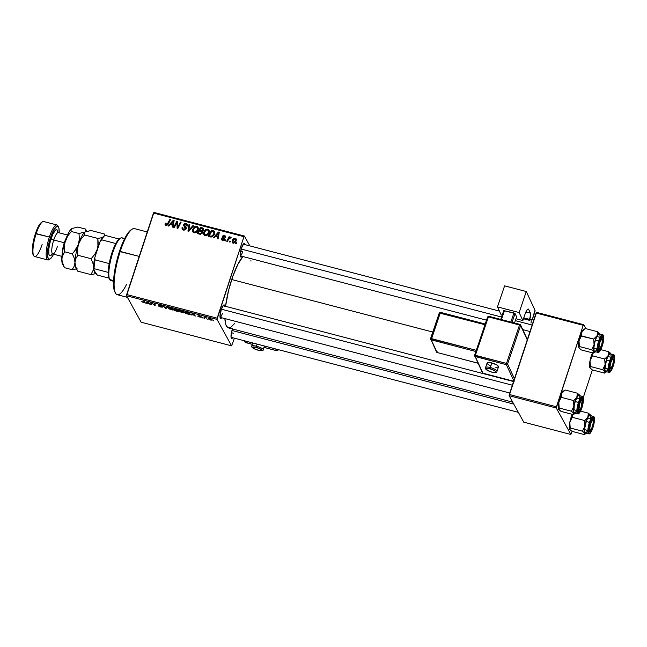 <?xml version="1.0" encoding="UTF-8"?>
<svg xmlns="http://www.w3.org/2000/svg" width="647" height="647" viewBox="0 0 647 647"><rect width="100%" height="100%" fill="white"/><g stroke="black" fill="none" stroke-linecap="round" stroke-linejoin="round"><path stroke-width="0.97" d="M220.02 317.313A6.025 1.464 104.6 0 0 222.455 313.269A6.025 1.464 -75.4 0 1 220.02 317.313L509.787 393.004M224.776 306.104A7.028 1.706 -75.4 0 0 223.7 305.02L223.7 305.02A7.028 1.706 -75.4 0 0 221.242 309.606L219.988 316.901L220.538 318.486L221.727 317.766A7.028 1.706 -75.4 0 1 220.263 318.187A7.028 1.706 -75.4 0 1 221.242 309.606L223.522 305.158L224.533 305.23L224.808 306.532M486.512 320.168L240.239 255.84A6.025 1.464 104.6 0 0 242.665 251.788L240.619 251.254L242.665 251.788M244.987 244.631A7.028 1.706 -75.4 0 0 243.919 243.539L243.919 243.539A7.028 1.706 -75.4 0 0 241.452 248.133L240.199 255.419L240.749 257.005L241.929 256.309A7.028 1.706 -75.4 0 1 240.482 256.713A7.028 1.706 -75.4 0 1 241.452 248.133L243.741 243.676L244.744 243.749L245.027 245.051M232.249 329.574L231.003 336.869L231.553 338.454L232.742 337.734A7.028 1.706 -75.4 0 1 231.278 338.155A7.028 1.706 -75.4 0 1 232.249 329.574L232.694 328.352M231.424 332.704L233.462 333.237L231.424 332.704M242.924 256.544A38.157 9.276 104.6 0 0 231.707 279.528L432.794 332.057L231.707 279.528A38.157 9.276 104.6 0 0 225.552 306.314L228.626 290.236L232.871 276.14L237.91 264.291L242.957 256.511M231.61 345.854L141.143 322.222L126.545 295.76L217.012 319.392L231.61 345.854L234.408 338.171L231.61 345.854L217.012 319.392L243.943 236.689L153.468 213.057L126.683 294.531L217.157 318.162L217.012 319.392L126.545 295.76L141.143 322.222L231.61 345.854M202.746 317.984L202.034 317.54L202.746 317.984M207.372 319.189L206.66 318.745L207.372 319.189M182.317 312.671L184.476 312.711L183.983 311.644L181.176 310.536L179.478 310.73L180.351 311.878L182.317 312.671C184.169 313.027 184.905 312.873 184.524 312.202L181.726 310.665L179.939 310.471L179.551 311.167L182.317 312.671M191.318 315L191.811 314.636L194.157 315.243L195.378 316.06L193.316 313.714L192.474 313.496L190.574 314.806L191.318 315L191.617 314.086L191.318 315L191.811 314.636L194.157 315.243L195.378 316.06L193.316 313.714L192.474 313.496L190.574 314.806L191.318 315M177.197 311.312L178.734 311.353L177.682 310.511L178.176 310.075L174.512 308.805L174.561 310.617L177.197 311.312L178.734 311.15L177.682 310.511L178.305 310.236L174.512 308.805L174.561 310.617L177.197 311.312M166.101 308.409L167.824 307.058L167.088 306.864L165.608 308.021L163.06 305.813L165.228 308.182L166.101 308.409L166.457 307.349L166.101 308.409L167.824 307.058L167.088 306.864L165.608 308.021L163.06 305.813L166.101 308.409M141.758 301.68L144.645 302.416L144.621 301.001L143.925 300.815L143.844 302.319L141.733 301.631L143.367 302.497L144.653 302.327L144.621 301.001L143.925 300.815L143.957 302.1L141.758 301.68M151.6 304.624L151.535 303.079L155.143 305.546L155.102 303.734L154.407 303.556L154.471 305.101L151.6 302.82L150.88 302.634L150.913 304.446L151.6 304.624L151.535 303.079L155.143 305.546L155.102 303.734L154.407 303.556L154.471 305.101L151.6 302.82L150.88 302.634L150.913 304.446L151.6 304.624M146.165 303.2L149.004 303.451L150.233 304.268L148.163 301.923L147.33 301.704L145.421 303.006L146.165 303.2L146.465 302.295L146.165 303.2L149.004 303.451L150.233 304.268L148.163 301.923L147.33 301.704L145.421 303.006L146.165 303.2M159.202 305.247L161.782 305.667L158.523 305.085L161.823 306.799L158.329 305.796L160.763 307.042L162.518 307.131L159.316 305.368L162.348 306.168L160.06 305.004L158.572 305.158L161.79 306.921L158.572 306.096L160.763 307.042L162.494 306.961L159.566 305.505L159.299 304.842M171.35 309.808L173.509 309.848L173.016 308.773L170.21 307.673L168.519 307.867L169.15 308.854L171.35 309.808C173.202 310.164 173.938 310.01 173.558 309.331L170.759 307.802L168.98 307.608L168.584 308.304L171.35 309.808M197.845 316.278L201.168 317.297L198.855 316.06L201.112 316.618L199.446 315.785L198.095 315.809L200.449 317.127L197.845 316.278L201.144 317.208L197.845 316.278M187.476 313.997L189.603 314.216L189.684 313.285L185.479 311.668L185.527 313.48L188.512 314.216L189.894 313.56L185.479 311.668L185.527 313.48L187.476 313.997M210.477 320.022L211.933 320.128L211.48 319.1L209.199 318.413L208.439 318.825L210.477 320.022L212.087 319.634L210.138 318.575C208.69 318.3 208.148 318.437 208.504 318.987L210.477 320.022M204.735 317.976L206.11 317.572L203.999 316.998L204.031 318.316L204.428 317.111L204.031 318.316L204.727 318.502L204.848 317.653L206.11 317.572L203.999 316.998L204.031 318.316L204.727 318.502L204.905 317.37M213.712 320.847L213 320.402L213.712 320.847M209.086 232.637L206.991 235.33L204.266 235.322L203.498 232.758L205.309 229.742L208.01 229.232L208.997 230.073L209.313 231.586L209.086 232.637L209.03 230.13L207.76 229.151L205.479 229.62L203.627 232.249L203.74 234.732L204.97 235.645C207.048 235.702 208.423 234.699 209.086 232.637M215.402 236.357L214.011 237.918L213.267 237.724L218.468 232.038L219.301 232.257L218.071 238.978L217.384 238.8L217.748 236.972L215.402 236.357L217.748 236.972L217.384 238.8L218.071 238.978L219.301 232.257L218.468 232.038L213.267 237.724L214.011 237.918L215.402 236.357M165.697 225.358L165.139 223.692L165.155 224.865L166.02 225.471L165.042 224.541L165.389 223.118L166.109 223.207L166.036 224.598L166.958 224.63L169.91 219.357L170.606 219.543L167.63 224.962L166.02 225.471L168.228 224.08L170.606 219.543L169.91 219.357L167.613 223.741L166.311 224.727L166.109 223.207L165.389 223.118L165.139 223.692L165.802 224.889L166.053 224.315M186.11 228.65L184.241 230.106L182.042 229.022L182.098 227.291L182.81 227.388L182.689 228.48L183.368 229.151L184.468 229.321L185.365 228.65L183.586 225.374L184.031 224.072L184.977 223.466L186.465 223.619L187.444 224.727L187.355 226.013L186.643 225.908L186.061 224.323L184.379 224.873L186.101 227.299L186.11 228.65L186.069 227.251L184.379 224.873L185.818 224.242L186.635 224.824L186.643 225.908L187.355 226.013L187.29 224.339L186.093 223.498L183.683 224.735L185.406 228.537L183.716 229.273L182.672 228.391L182.81 227.388L182.098 227.291L182.09 229.127L183.416 230.017L186.11 228.65M193.809 225.601L188.795 231.327L187.921 231.1L189.045 224.355L189.733 224.541L188.778 230.316L193.073 225.407L193.809 225.601L193.073 225.407L188.778 230.316L189.733 224.541L189.045 224.355L187.921 231.1L188.795 231.327L193.809 225.601M198.119 229.766L196.025 232.467L193.299 232.459L192.531 229.895L194.343 226.879L197.044 226.369L198.031 227.21L198.346 228.723L198.119 229.766L198.063 227.267L196.793 226.288L194.512 226.757L192.66 229.386L192.774 231.869L194.003 232.783C196.081 232.839 197.456 231.828 198.119 229.766M236.867 242.884L236.406 243.765L235.718 243.587L236.171 242.698L236.867 242.884L236.171 242.698L235.718 243.587L236.406 243.765L236.867 242.884M202.454 232.71L200.699 234.271L197.254 233.535L200.497 227.348L202.859 228.019L203.579 228.901L203.287 230.308L202.066 231.181L202.454 232.71L202.066 231.181L203.49 229.839L203.069 228.132L200.497 227.348L197.254 233.535L199.891 234.23L202.454 232.71M170.25 224.566L168.859 226.127L168.115 225.932L173.315 220.247L174.148 220.465L172.927 227.186L172.231 227.008L172.595 225.18L170.25 224.566L172.595 225.18L172.231 227.008L172.927 227.186L174.148 220.465L173.315 220.247L168.115 225.932L168.859 226.127L170.25 224.566M176.308 223.773L174.302 227.542L173.606 227.364L176.866 221.177L177.585 221.363L177.666 227.356L180.392 222.099L181.087 222.277L177.844 228.472L177.116 228.278L177.019 222.293L176.308 223.773L177.019 222.293L177.116 228.278L177.844 228.472L181.087 222.277L180.392 222.099L177.666 227.356L177.585 221.363L176.866 221.177L173.606 227.364L174.302 227.542L176.308 223.773M221.856 239.98L221.339 238.096L221.355 239.471L222.099 240.102L221.258 239.228L221.339 238.096L222.05 238.185L222.519 239.584L223.789 239.139L222.536 237.174L222.738 236.001L223.563 235.411L224.865 235.589L225.52 237.263L224.808 237.174L224.291 236.034L223.239 236.567L224.558 238.775L223.652 240.158L222.422 240.207L224.493 239.261L223.272 236.47L224.202 236.009L224.808 237.174L225.52 237.263L225.455 236.139L224.428 235.427L222.552 236.39L223.781 238.686L222.649 239.625L222.042 239.188L222.705 240.393M211.278 237.037L208.221 236.406L211.464 230.211L214.092 231.06L214.764 232.685L213.728 235.459L211.278 237.037L214.529 233.899L214.529 231.577L211.464 230.211L208.221 236.406L211.278 237.037M236.22 240.644L234.392 242.884L232.952 242.948L232.087 242.107L232.556 239.705L234.19 238.274L235.912 238.597L236.22 240.644L236.187 238.953L235.265 238.258C233.64 238.225 232.588 239.034 232.111 240.692L232.168 242.285L233.122 242.997C234.715 243.021 235.743 242.237 236.22 240.644M230.526 241.226L230.065 242.107L229.378 241.929L229.831 241.04L230.526 241.226L229.831 241.04L229.378 241.929L230.065 242.107L230.526 241.226M228.391 239.625L227.42 241.42L226.725 241.234L229.087 236.737L229.782 236.915L229.289 237.845L230.332 237.101L231.157 237.368L230.639 238.039L229.531 238.072L228.391 239.625L231.157 237.368L229.289 237.845L229.782 236.915L229.087 236.737L226.725 241.234L227.42 241.42L228.391 239.625M225.9 240.013L225.439 240.902L224.752 240.724L225.205 239.835L225.9 240.013L225.205 239.835L224.752 240.724L225.439 240.902L225.9 240.013M244.412 236.058L249.839 245.892L244.412 236.058L243.943 236.689L217.157 318.162L126.683 294.531L126.545 295.76L153.937 212.426L244.412 236.058L243.943 236.689L153.468 213.057L153.937 212.426L244.412 236.058M570.88 434.477L523.763 422.167L509.165 395.705L556.283 408.006L570.88 434.477L572.158 431.395L570.88 434.477L556.283 408.006L583.214 325.304L536.096 312.994L509.302 394.476L556.428 406.785L556.283 408.006L509.165 395.705L523.763 422.167L570.88 434.477M536.565 312.372L583.683 324.681L585.883 328.66L583.683 324.681L583.214 325.304L556.428 406.785L509.302 394.476L509.165 395.705L536.565 312.372L536.096 312.994L583.214 325.304L583.683 324.681L536.565 312.372M583.262 397.614L592.377 369.914L583.262 397.614M571.964 416.967L572.425 415.875L571.964 416.967M560.949 396.999L561.41 395.907L560.949 396.999M581.16 335.526L581.629 334.426L581.16 335.526M592.175 355.494L592.644 354.394L592.175 355.494M234.732 323.314L230.785 327.374L227.898 327.697L225.884 324.851L224.889 318.591A38.157 9.276 104.6 0 0 228.367 327.875L512.723 402.151M250.915 260.604L250.971 261.129M236.576 243.442L236.171 242.698L236.576 243.442M201.031 228.31L200.497 227.348L201.031 228.31M203.627 229.281L202.188 227.793L203.732 229.337M203.603 229.111L203.069 228.132L203.603 229.111M203.449 228.561L203.069 228.132M202.551 232.063L202.066 231.181L202.551 232.063M200.942 230.478L201.5 231.529L200.918 230.478L199.802 230.186L200.813 228.254L201.985 228.561L203.207 230.429L202.794 229.693L202.123 230.494L202.438 231.076L202.123 230.494L200.918 230.478L202.236 230.429L202.859 229.281L200.813 228.254L199.802 230.186L200.335 231.141L199.802 230.186L200.918 230.478M203.433 230.178L202.77 228.981L202.794 229.693M198.33 232.993L199.422 230.906L200.877 231.286L202.188 233.26L201.775 232.508L200.295 233.478L200.732 234.263L199.608 233.332L200.133 234.279L199.608 233.332L198.33 232.993L198.855 233.955L198.33 232.993L200.837 233.43L201.832 232.289L201.5 231.529L199.422 230.906L198.33 232.993M202.43 232.985L201.759 231.788L201.775 232.508M193.186 232.362L193.243 230.89L194.755 232.855L193.413 231.335L193.34 229.596L194.884 227.396L196.518 227.04L197.408 227.736L197.901 230.324L197.456 229.515C196.963 231.149 195.92 231.982 194.302 232.038L195.879 231.707L197.003 230.502L197.61 228.779L197.165 227.404L196.098 226.984L194.601 227.598L193.582 228.965L193.235 230.882M193.186 230.34L192.66 229.386L193.186 230.34M194.868 227.404L194.512 226.757L194.868 227.404M197.198 227.437L196.793 226.288L198.305 227.938M193.251 230.842L193.194 232.378M197.95 227.687L197.165 227.437M193.413 231.335L194.294 232.839M188.754 231.319L188.884 230.518L188.754 231.319M189.603 225.374L189.045 224.355L189.603 225.374M189.126 230.955L188.778 230.316L189.126 230.955M190.129 229.806L189.765 229.151L190.129 229.806M193.421 226.046L193.073 225.407L193.421 226.046M182.575 229.645L182.729 228.585M182.656 228.302L182.098 227.291L182.656 228.302M183.594 230.057L182.672 228.391M184.177 230.106L183.716 229.273L184.177 230.106M185.81 229.256L185.406 228.537L185.81 229.256M186.037 229.038L185.414 227.922M186.506 224.646L186.093 223.498L187.501 225.035M185.042 226.07L184.379 224.873M184.444 225.52L186.231 227.857M182.761 228.488L182.575 229.362M186.498 228.132L184.403 225.447M187.808 225.318L186.393 224.63M183.724 230.17L183.352 229.677M165.826 223.894L165.389 223.118L165.826 223.894M166.311 224.727L165.858 223.757M168.01 224.46L167.613 223.741L168.01 224.46M170.315 220.093L169.91 219.357L170.315 220.093M165.98 224.46L165.689 225.463M173.97 221.444L173.315 220.247L173.97 221.444M173.121 226.127L172.595 225.18L173.121 226.127M172.733 225.423L173.226 225.552L172.733 225.423M170.881 223.911L173.404 221.039L173.889 221.913L173.404 221.039L173.048 222.705L173.574 223.652L173.048 222.705L172.749 224.396L173.267 225.334L172.749 224.396L170.881 223.911L171.406 224.865L170.881 223.911L172.749 224.396L173.404 221.039L170.881 223.911M177.302 222.803L176.866 221.177L177.626 222.406L177.302 222.803M178.054 228.059L177.666 227.356L178.054 228.059M178.887 226.474L178.475 225.722L178.887 226.474M180.796 222.835L180.392 222.099L180.796 222.835M177.747 228.44L177.707 227.437L177.747 228.44M177.69 226.984L176.971 224.194L177.634 225.399L177.69 223.498L177.69 226.984M177.658 223.45L177.019 222.293L177.658 223.45M222.649 239.625L222.05 238.185L221.339 238.096L222.115 239.309L221.856 240.045M224.161 239.811L223.789 239.139L224.161 239.811M224.299 239.641L223.781 238.686L224.299 239.641M223.272 238.072L223.781 238.686M223.142 237.95L222.552 236.39L223.385 237.231M224.865 236.584L224.428 235.427L225.601 236.826M224.202 236.009L224.808 237.174M223.902 237.772L223.215 236.867M223.878 238.072L224.558 238.889M223.636 237.433L224.719 239.058M223.142 238.088L223.401 237.206M224.808 236.576L225.657 236.867M218.912 233.478L218.468 232.038L218.912 233.478M218.265 237.918L217.748 236.972L218.265 237.918M217.877 237.214L218.371 237.344L217.877 237.214M216.025 235.702L218.557 232.831L219.034 233.713L218.557 232.831L218.201 234.497L218.718 235.443L218.201 234.497L217.902 236.187L218.411 237.125L217.902 236.187L216.025 235.702L216.559 236.665L216.025 235.702L217.902 236.187L218.557 232.831L216.025 235.702M211.998 231.173L211.464 230.211L211.998 231.173M214.755 232.265L213.769 231.844L213.106 230.639L213.769 231.844L214.586 232.152L213.922 230.947L214.739 232.257M213.607 231.715L211.779 231.116L209.288 235.864L210.679 237.012L210.17 236.09L212.232 235.937L213.858 233.672L214.303 234.481L213.607 231.715L213.858 233.672C213.275 235.597 212.046 236.398 210.17 236.09L209.288 235.864L209.822 236.818L209.288 235.864L211.779 231.116L213.607 231.715L214.65 233.494M214.27 232.92L213.437 232.58M204.217 233.704L204.161 235.241L204.201 233.753M204.153 233.211L205.722 235.718L204.379 234.198L204.306 232.459L205.851 230.259L207.485 229.903L208.374 230.599L208.868 233.195L208.423 232.386C207.93 234.012 206.886 234.853 205.269 234.901L206.846 234.57L207.816 233.599L208.528 232.014L208.35 230.567L207.275 229.863L205.851 230.259L204.161 233.195M205.835 230.267L205.479 229.62L205.835 230.267M208.164 230.3L207.76 229.151L209.272 230.801M208.916 230.55L208.132 230.3M205.293 235.743L204.913 235.128M204.379 234.198L205.253 235.702M232.637 242.787L232.766 241.921M232.742 241.832L232.111 240.692L232.742 241.832M235.637 239.406L235.265 238.258L236.381 239.649M232.758 241.897L233.68 243.054L233.324 242.415L234.44 242.091L235.54 240.466L235.977 241.258L235.451 239.091L234.254 238.929L232.823 240.805L235.047 238.84L235.54 240.466L233.324 242.415L232.823 240.805L232.653 242.965M236.462 239.705L235.395 239.39M235.047 238.84L236.252 240.538M233.324 242.415L232.815 242.018L233.478 243.215M230.235 241.784L229.831 241.04L230.235 241.784M229.491 237.465L229.087 236.737L229.491 237.465M231.011 237.554L230.753 237.077L231.011 237.554M225.609 240.571L225.205 239.835L225.609 240.571M151.455 302.78L150.913 304.446L151.455 302.78M154.932 303.694L154.471 305.101L154.932 303.694M154.738 303.637L154.415 304.616L154.738 303.637M154.973 303.702L154.423 305.36L154.973 303.702M149.683 303.645L149.538 304.082L149.683 303.645M149.142 303.031L149.004 303.451L149.142 303.031M146.95 301.963L146.659 302.845L146.95 301.963M146.901 302.691L147.637 301.785L147.467 302.303L147.84 301.842L148.77 303.184L148.907 302.764L148.77 303.184L146.901 302.691L147.192 301.793L146.901 302.691L147.775 302.02L148.77 303.184L146.901 302.691M143.957 302.1L144.346 300.928L143.957 302.1L143.27 302.262M165.373 307.737L165.228 308.182L165.373 307.737M168.802 307.648L168.584 308.304L168.802 307.648M168.98 307.608L168.584 308.304M169.279 308.49L169.708 307.6L170.937 307.851L172.984 308.748L172.895 309.492L171.269 309.573L169.279 308.49L170.129 307.907L172.854 309.129L171.269 309.573L170.056 309.112L169.231 308.393L169.603 307.907M175.102 308.959L174.561 310.617L175.102 308.959M177.682 310.511L177.893 309.864L177.682 310.511L178.305 310.236M175.224 309.767L175.272 309.007L177.723 309.767L177.407 310.261L176.34 310.059L175.224 309.767L175.208 309.201L177.626 310.067L175.224 309.767M178.046 310.964L175.248 310.584L175.232 309.978L178.046 310.964L175.248 310.584L175.297 309.784L178.062 311.061M200.465 317.046L199.697 317.046M198.095 315.809L201.112 316.618L198.079 315.704M198.766 315.954L199.365 315.93M194.836 315.437L194.69 315.882L194.836 315.437M194.294 314.822L194.157 315.243L194.294 314.822M192.102 313.755L191.811 314.636L192.102 313.755M192.054 314.482L192.79 313.577L192.62 314.102L192.984 313.633L193.922 314.976L194.06 314.555L193.922 314.976L192.054 314.482L192.345 313.585L192.054 314.482L192.927 313.811L193.922 314.976L192.054 314.482M186.069 311.822L185.527 313.48L186.069 311.822M189.199 313.366L188.673 313.965L186.215 313.455L186.174 312.064L189.199 313.366C189.579 313.997 188.884 314.102 187.096 313.682L186.215 313.455L186.239 311.87L189.328 312.986L189.264 313.698L189.466 313.091M179.769 310.511L179.551 311.167L179.769 310.511M179.939 310.471L179.551 311.167M180.246 311.361L180.675 310.463L181.904 310.714L183.95 311.619L183.861 312.355L182.236 312.436L180.246 311.361L181.095 310.77L183.821 312L182.236 312.436L181.023 311.975L180.198 311.256L180.57 310.778M208.682 318.461L208.504 318.987L208.682 318.461M209.175 319.141L210.259 318.615L211.512 319.125L211.448 319.675L209.636 319.545L209.175 319.141L210.21 318.761L211.407 319.456L210.372 319.836L209.175 319.141L209.28 318.413M147.249 231.966L134.495 228.634A34.145 8.298 104.6 0 0 120.229 251.44A34.145 8.298 -75.4 0 1 132.206 229.159L131.074 229.871A33.134 8.055 104.6 0 0 119.452 251.497L139.218 256.398L120.229 251.44A34.145 8.298 104.6 0 0 117.236 294.7L127.427 297.361M114.875 291.975L113.718 287.778L113.686 278.744L114.786 270.147L117.592 257.643L123.706 240.555L128.155 232.799L131.204 229.79M126.408 284.64A34.145 8.298 -75.4 0 1 115.498 293.115A34.145 8.298 -75.4 0 1 120.229 251.44L119.452 251.497A33.134 8.055 104.6 0 0 114.859 291.951L115.498 293.115M592.458 352.85A9.778 2.378 104.6 0 0 591.285 355.89L592.45 355.81L592.571 352.769L592.45 355.81L604.694 359.004L605.099 364.73L602.664 369.712L605.01 371.774L604.735 372.955M610.817 368.523A5.022 1.221 -75.4 0 1 610.024 366.744A5.022 1.221 -75.4 0 1 611.1 361.705L612.725 358.931L613.356 359.32L613.445 361.204L612.394 365.781L610.509 368.604L610.048 366.283L611.1 361.705L610.655 361.43L611.1 361.705A5.022 1.221 -75.4 0 1 613.267 359.117A5.022 1.221 -75.4 0 1 612.394 365.781A5.022 1.221 -75.4 0 1 610.817 368.523L609.684 369.235A6.025 1.464 104.6 0 1 609.369 369.34A6.025 1.464 104.6 0 0 610.339 368.523M612.911 365.846A7.028 1.706 -75.4 0 1 609.611 370.221A7.028 1.706 -75.4 0 1 610.582 361.641L611.965 358.389L613.267 356.95L613.874 357.265L614.165 359.522L612.911 365.846L611.528 369.097L610.218 370.537L609.611 370.221L609.328 367.965L610.582 361.641A7.028 1.706 -75.4 0 1 613.049 357.047A7.028 1.706 -75.4 0 1 612.911 365.846L612.45 365.62L612.911 365.846M613.574 354.896A9.034 2.2 104.6 0 0 609.684 360.889L610.356 361.22A8.435 2.054 -75.4 0 1 614.302 355.963A8.435 2.054 -75.4 0 1 613.138 366.267L614.65 358.681L614.529 356.61L613.574 355.591L610.881 359.748L608.843 368.806L608.964 370.877L609.919 371.896L611.488 370.165L613.138 366.267A8.435 2.054 -75.4 0 1 609.191 371.524A8.435 2.054 -75.4 0 1 610.356 361.22L609.684 360.889A9.034 2.2 -75.4 0 1 613.461 354.847C614.335 353.424 615.661 359.53 613.146 366.307C611.302 370.998 609.886 373.012 608.9 372.34A9.034 2.2 -75.4 0 1 609.684 360.889L606.482 360.055L609.684 360.889A9.034 2.2 104.6 0 0 608.787 372.3M613.461 354.847L610.258 354.014A9.034 2.2 104.6 0 0 606.482 360.055L604.872 369.421L605.584 371.459L606.53 371.192L607.695 369.639M590.169 368.135L592.288 369.89L604.524 373.093L592.288 369.89L589.935 367.836L590.42 366.509L602.664 369.712L590.42 366.509L590.015 360.791L592.45 355.81L591.285 355.89L592.539 352.664M606.611 371.693L605.252 372.074L604.694 370.707L605.349 363.501L608.059 355.721L609.733 353.488L610.42 353.294L611.083 354.16L610.59 353.278L608.592 351.685L600.804 349.647L608.592 351.685L608.059 355.721L604.694 359.004L592.45 355.81L590.015 360.791L591.285 355.89A9.778 2.378 104.6 0 0 590.015 360.791A9.778 2.378 104.6 0 0 589.927 367.828L589.522 365.159L590.015 360.791L590.42 366.509L589.935 367.836A9.778 2.378 104.6 0 0 589.935 367.836L589.797 367.415M611.14 354.241A9.778 2.378 -75.4 0 0 610.946 353.755L608.592 351.685L608.059 355.721L604.694 359.004L605.099 364.73A9.778 2.378 -75.4 0 1 608.059 355.721A9.778 2.378 -75.4 0 1 610.938 353.747A9.778 2.378 -75.4 0 1 610.946 353.755L611.253 354.807M611.083 357.33L610.954 355.114M610.372 354.055L609.425 354.33L608.261 355.874L606.482 360.055A9.034 2.2 104.6 0 0 605.689 371.499L608.9 372.34M612.863 358.883A6.025 1.464 104.6 0 0 612.41 357.702A6.025 1.464 104.6 0 1 612.636 357.945L613.267 359.117M604.177 367.375L602.664 369.712L605.01 371.774A9.778 2.378 -75.4 0 1 605.099 364.73L604.177 367.375M606.571 371.734A9.778 2.378 -75.4 0 1 606.158 372.065A9.778 2.378 -75.4 0 1 605.01 371.774L604.524 373.093L605.099 372.535M599.268 342.651L599.729 342.829A5.022 1.221 -75.4 0 1 602.26 339.149A5.022 1.221 -75.4 0 1 601.734 344.722L602.462 340.33L601.92 338.907L600.028 341.915L599.001 347.221L599.316 348.547L600.117 348.272L601.734 344.722A5.022 1.221 -75.4 0 1 599.801 348.555A5.022 1.221 -75.4 0 1 599.729 342.829L599.268 342.651M602.26 339.149L601.621 337.977A6.025 1.464 104.6 0 0 601.395 337.734A6.025 1.464 104.6 0 1 601.847 338.915M241.169 249.038L501.546 317.046L241.169 249.038M515.319 320.645L532.133 325.037L515.319 320.645M599.324 348.555A6.025 1.464 104.6 0 1 598.354 349.372A6.025 1.464 104.6 0 0 598.669 349.267L599.801 348.555M579.154 348.167L581.273 349.922L593.509 353.125L581.273 349.922L578.919 347.868L579.405 346.541L579 340.823L581.435 335.842L581.968 331.806A9.778 2.378 104.6 0 0 580.27 335.922L581.435 335.842L581.564 332.801L582.575 330.892L585.333 328.522L597.577 331.717L597.044 335.744L593.679 339.036L594.083 344.762L591.649 349.744L594.003 351.806L593.72 352.987M601.896 345.878A7.028 1.706 -75.4 0 1 598.596 350.253A7.028 1.706 -75.4 0 1 599.575 341.673L601.856 337.216L602.867 337.289L603.15 339.554L601.459 347.107L599.211 350.569L598.604 350.253L598.313 347.997L599.575 341.673A7.028 1.706 -75.4 0 1 602.042 337.079A7.028 1.706 -75.4 0 1 601.896 345.878L601.435 345.652L601.896 345.878M602.559 334.928A9.034 2.2 104.6 0 0 598.677 340.92L599.34 341.252A8.435 2.054 -75.4 0 1 603.287 335.995A8.435 2.054 -75.4 0 1 602.122 346.299L603.635 338.713L603.514 336.642L602.559 335.623L599.866 339.78L597.828 348.838L597.949 350.909L598.904 351.928L600.473 350.197L602.122 346.299A8.435 2.054 -75.4 0 1 598.176 351.556A8.435 2.054 -75.4 0 1 599.34 341.252L598.677 340.92A9.034 2.2 -75.4 0 1 602.454 334.879C603.319 333.456 604.646 339.562 602.131 346.339L601.734 346.347M602.454 334.879L599.243 334.046A9.034 2.2 104.6 0 0 595.466 340.079L598.677 340.92L595.466 340.079L594.536 343.476L593.857 348.215L594.221 351.127L595.515 351.224L596.68 349.671M578.782 347.447L579 340.823A9.778 2.378 104.6 0 0 578.919 347.86A9.778 2.378 104.6 0 0 578.919 347.868L579.405 346.541L591.649 349.744L579.405 346.541L578.839 342.255L579.898 337.127L581.968 331.806L584.33 329.388M581.435 335.842L593.679 339.036L580.27 335.922A9.778 2.378 104.6 0 0 579 340.823L581.435 335.842M595.596 351.725L594.237 352.105L593.679 350.739L594.334 343.533L597.044 335.744L598.718 333.52L599.923 333.779L597.577 331.717L585.333 328.522L581.968 331.806A9.778 2.378 104.6 0 1 583.699 329.541L585.26 328.563M600.125 334.273A9.778 2.378 -75.4 0 0 599.931 333.787L597.577 331.717L597.044 335.744L593.679 339.036L594.083 344.762A9.778 2.378 -75.4 0 1 597.044 335.744A9.778 2.378 -75.4 0 1 599.923 333.779A9.778 2.378 -75.4 0 1 599.931 333.787L600.246 334.839M600.068 337.362L599.939 335.146M599.357 334.087L598.41 334.353L597.246 335.906L595.466 340.079A9.034 2.2 104.6 0 0 594.682 351.531L597.885 352.372A9.034 2.2 -75.4 0 1 598.677 340.92A9.034 2.2 104.6 0 0 597.771 352.332M593.17 347.407L591.649 349.744L594.003 351.806A9.778 2.378 -75.4 0 1 594.083 344.762L593.17 347.407M595.555 351.766A9.778 2.378 -75.4 0 1 595.151 352.097A9.778 2.378 -75.4 0 1 594.003 351.806L593.509 353.125L594.083 352.566M590.129 430.004A6.025 1.464 104.6 0 1 589.158 430.821A6.025 1.464 104.6 0 0 589.474 430.716L590.598 430.004A5.022 1.221 -75.4 0 1 590.533 424.278L590.072 424.1L590.533 424.278L589.821 427.926L590.121 429.996L591.245 429.268L592.539 426.171A5.022 1.221 -75.4 0 1 590.598 430.004M513.799 404.1L231.974 330.488L513.799 404.1M592.539 426.171L593.242 422.515L592.943 420.445L591.827 421.181L590.533 424.278A5.022 1.221 -75.4 0 1 593.056 420.599A5.022 1.221 -75.4 0 1 592.539 426.171M593.056 420.599L592.417 419.426A6.025 1.464 104.6 0 0 592.199 419.183A6.025 1.464 104.6 0 1 592.644 420.364M585.042 424.78L584.88 426.211A9.778 2.378 -75.4 0 1 586.15 421.31L584.476 420.485L584.88 426.211L582.446 431.193L570.209 427.99L569.643 423.704L570.169 420.914L572.239 417.291L584.476 420.485L585.042 424.78M592.692 427.327L592.231 427.101L592.692 427.327L590.848 431.298L590.007 432.018L589.401 431.703L589.207 428.314L590.371 423.122A7.028 1.706 -75.4 0 1 592.838 418.528A7.028 1.706 -75.4 0 1 592.692 427.327A7.028 1.706 -75.4 0 1 589.401 431.703A7.028 1.706 -75.4 0 1 590.371 423.122L592.215 419.151L593.056 418.431L593.663 418.738L593.857 422.127L592.692 427.327M590.161 415.536L589.215 415.803L588.042 417.355L586.271 421.529L589.474 422.37L586.271 421.529A9.034 2.2 104.6 0 0 585.478 432.98L588.681 433.822A9.034 2.2 -75.4 0 1 589.474 422.37L590.137 422.701A8.435 2.054 -75.4 0 1 594.092 417.444A8.435 2.054 -75.4 0 1 592.927 427.748L594.431 420.162L594.092 417.444L593.364 417.072L590.662 421.229L588.633 430.287L588.972 433.005L589.7 433.377L591.269 431.646L592.927 427.748A8.435 2.054 -75.4 0 1 588.972 433.005A8.435 2.054 -75.4 0 1 590.137 422.701L589.474 422.37A9.034 2.2 104.6 0 0 588.576 433.781M569.958 429.616L572.069 431.371L584.314 434.574L572.069 431.371L570.064 429.778L569.635 428.549L570.209 427.99L582.446 431.193L584.799 433.255L584.524 428.54L586.15 421.31L588.713 415.795L589.886 414.792L590.865 415.641L588.374 413.166L580.585 411.128L588.374 413.166L588.252 416.207L586.449 418.973L584.476 420.485L572.239 417.291L572.36 414.25L572.239 417.291L569.805 422.273L572.328 414.145M586.392 433.175L585.64 433.684L584.799 433.255L584.524 434.428M569.578 428.896L569.724 429.317A9.778 2.378 104.6 0 0 569.724 429.317L569.311 426.64L569.805 422.273A9.778 2.378 104.6 0 0 569.716 429.309L570.209 427.99L569.805 422.273A9.778 2.378 104.6 0 1 572.247 414.331M590.921 415.722A9.778 2.378 -75.4 0 0 590.727 415.237L590.727 415.237A9.778 2.378 -75.4 0 0 590.727 415.228L588.374 413.166L587.848 417.194A9.778 2.378 -75.4 0 1 590.727 415.228L591.043 416.288M593.364 416.377A9.034 2.2 104.6 0 0 589.474 422.37A9.034 2.2 -75.4 0 1 593.25 416.328L590.048 415.495A9.034 2.2 104.6 0 0 586.271 421.529L584.767 428.217L584.783 431.881L585.802 432.972L587.484 431.12M590.873 418.811L590.743 416.595M586.449 418.973L584.476 420.485L586.15 421.31A9.778 2.378 -75.4 0 1 587.848 417.194L586.449 418.973M586.352 433.215A9.778 2.378 -75.4 0 1 585.947 433.547A9.778 2.378 -75.4 0 1 584.799 433.255A9.778 2.378 -75.4 0 1 584.88 426.211L582.446 431.193L584.799 433.255L584.314 434.574L584.88 434.016M579.114 410.036A6.025 1.464 104.6 0 1 578.143 410.853A6.025 1.464 104.6 0 0 578.458 410.748L579.583 410.036A5.022 1.221 -75.4 0 1 578.79 408.257A5.022 1.221 -75.4 0 1 579.874 403.218L579.429 402.944L579.874 403.218L581.2 400.687L582.13 400.833L581.16 407.295A5.022 1.221 -75.4 0 1 579.583 410.036M512.351 385.208L221.379 309.201L512.351 385.208M581.16 407.295L579.833 409.826L578.911 409.672L579.874 403.218A5.022 1.221 -75.4 0 1 582.041 400.63A5.022 1.221 -75.4 0 1 581.16 407.295M582.041 400.63L581.402 399.458A6.025 1.464 104.6 0 0 581.184 399.215A6.025 1.464 104.6 0 1 581.629 400.396M574.035 404.812L573.873 406.243A9.778 2.378 -75.4 0 1 575.134 401.342L573.468 400.517L573.873 406.243L571.43 411.225L559.194 408.022L558.628 403.736L559.154 400.946L561.224 397.323L573.468 400.517L574.035 404.812M581.677 407.359L581.216 407.133L581.677 407.359L579.833 411.33L578.992 412.05L578.386 411.735L578.192 408.346L579.356 403.154A7.028 1.706 -75.4 0 1 581.823 398.56A7.028 1.706 -75.4 0 1 581.677 407.359A7.028 1.706 -75.4 0 1 578.386 411.727A7.028 1.706 -75.4 0 1 579.356 403.154L581.208 399.183L582.041 398.463L582.648 398.77L582.85 402.159L581.677 407.359M581.516 407.828L581.912 407.78A8.435 2.054 -75.4 0 1 577.965 413.029A8.435 2.054 -75.4 0 1 579.122 402.725L578.458 402.402A9.034 2.2 104.6 0 0 577.561 413.813M579.146 395.568L578.2 395.835L577.027 397.387L575.256 401.561A9.034 2.2 104.6 0 0 574.463 413.012L577.666 413.854A9.034 2.2 -75.4 0 1 578.458 402.402L575.256 401.561L574.318 404.957L573.768 411.913L574.787 413.004L576.469 411.152M558.943 409.648L561.062 411.403L573.299 414.606L561.062 411.403L558.523 408.888L558.587 403.493L560.456 396.255L562.356 392.373L565.122 389.995L577.359 393.198L577.237 396.239L576.226 398.148L573.468 400.517L561.224 397.323L561.75 393.287L564.111 390.869M558.563 408.928L558.709 409.341A9.778 2.378 104.6 0 0 558.709 409.349L559.194 408.022L558.79 402.305A9.778 2.378 104.6 0 0 558.701 409.341A9.778 2.378 104.6 0 0 558.709 409.341L559.194 408.022L571.43 411.225L573.784 413.279L573.509 408.572L575.134 401.342L577.706 395.827L578.871 394.824L579.849 395.673L577.359 393.198L565.122 389.995L561.75 393.287A9.778 2.378 104.6 0 0 558.79 402.305L561.224 397.323L561.75 393.287A9.778 2.378 104.6 0 1 563.488 391.023L565.049 390.044M575.377 413.207L574.301 413.732L573.784 413.279L573.509 414.468M579.906 395.754A9.778 2.378 -75.4 0 0 579.72 395.268L577.359 393.198L576.833 397.226A9.778 2.378 -75.4 0 1 579.712 395.26A9.778 2.378 -75.4 0 1 579.72 395.268L580.027 396.32M579.858 398.843L579.728 396.627M579.033 395.527A9.034 2.2 104.6 0 0 575.256 401.561L578.458 402.402A9.034 2.2 -75.4 0 1 582.235 396.36L579.033 395.527M582.349 396.401A9.034 2.2 104.6 0 0 578.458 402.402L579.122 402.725L577.617 410.319L578.281 413.376L579.696 412.543L581.386 409.252L583.311 401.544L583.295 398.123L582.349 397.104L580.78 398.835L579.122 402.725A8.435 2.054 -75.4 0 1 583.076 397.476A8.435 2.054 -75.4 0 1 581.912 407.78L580.974 407.4M575.434 399.005L573.468 400.517L575.134 401.342A9.778 2.378 -75.4 0 1 576.833 397.226L575.434 399.005M575.345 413.247A9.778 2.378 -75.4 0 1 574.932 413.579A9.778 2.378 -75.4 0 1 573.784 413.279A9.778 2.378 -75.4 0 1 573.873 406.243L571.43 411.225L573.784 413.279L573.299 414.606L573.865 414.048M124.693 238.525L122.024 237.829A22.095 5.37 104.6 0 0 111.98 255.185A22.095 5.37 104.6 0 0 109.739 279.577A22.095 5.37 -75.4 0 1 109.731 279.553A22.095 5.37 -75.4 0 1 111.244 257.846A22.095 5.37 -75.4 0 1 120.544 238.169L119.412 238.88A21.084 5.127 104.6 0 0 119.185 239.042A21.084 5.127 104.6 0 0 115.805 243.531A21.084 5.127 104.6 0 0 109.222 263.564A21.084 5.127 104.6 0 0 108.227 272.371A21.084 5.127 104.6 0 0 109.092 278.388A21.084 5.127 104.6 0 0 109.108 278.404L109.723 279.536M120.544 238.169A22.095 5.37 -75.4 0 1 123.14 238.832M112.319 280.248A22.095 5.37 -75.4 0 1 109.739 279.577L113.565 280.572L109.739 279.577A22.095 5.37 104.6 0 0 110.855 280.58L113.532 281.275M109.108 278.404L108.227 272.371A21.084 5.127 -75.4 0 1 109.222 263.564L112.012 252.645L115.805 243.531A21.084 5.127 -75.4 0 1 119.185 239.042L119.994 238.597M104.774 235.508L104.151 235.896A20.081 4.885 104.6 0 0 100.091 241.533L94.777 257.676L95.085 259.868L109.222 263.564L95.085 259.868A21.084 5.127 104.6 0 0 94.09 268.675L93.491 269.063L93.532 266.621L94.777 257.676A20.081 4.885 104.6 0 0 93.491 269.063L96.387 274.304L97.673 275.185L108.971 278.137L97.673 275.185L96.387 274.304L93.491 269.063L94.09 268.675L108.227 272.371L94.09 268.675A21.084 5.127 -75.4 0 1 95.085 259.868L94.777 257.676L100.091 241.533L101.668 239.835L115.805 243.531L101.668 239.835A21.084 5.127 -75.4 0 1 105.049 235.346A21.084 5.127 104.6 0 0 101.668 239.835L100.091 241.533L102.38 237.675L105.049 235.346L104.329 233.979L104.749 235.573L104.329 233.979L91.017 230.502L104.329 233.979L105.073 235.354L119.185 239.042L105.049 235.346M58.481 226.984L57.842 225.811A18.076 4.392 104.6 0 0 49.374 237.053L50.482 237.603A17.073 4.149 -75.4 0 1 58.481 226.984A17.073 4.149 -75.4 0 1 59.152 232.823L58.926 228.27L57.826 226.272L57.001 226.215L53.83 229.717L50.482 237.603L49.374 237.053A18.076 4.392 -75.4 0 1 56.928 224.978A18.076 4.392 -75.4 0 1 58.133 226.507M56.928 224.978L43.729 221.533A18.076 4.392 104.6 0 0 36.175 233.607A18.076 4.392 -75.4 0 1 42.516 221.808L41.392 222.519A17.073 4.149 104.6 0 0 35.399 233.664L49.374 237.053L36.175 233.607A18.076 4.392 104.6 0 0 34.59 256.503L47.789 259.957A18.076 4.392 -75.4 0 1 49.374 237.053A18.076 4.392 104.6 0 0 49.002 259.673L50.126 258.962A17.073 4.149 -75.4 0 1 50.482 237.603L48.711 244.008L47.425 252.961L48.121 258.452L49.593 259.212A18.076 4.392 -75.4 0 1 47.789 259.957M57.915 232.791L57.381 230.308L56.863 229.758L55.456 230.154L52.803 234.238L50.32 241.177L48.84 248.634L48.865 254.093L49.221 255.12L50.377 255.719L52.27 253.939A13.458 3.267 -75.4 0 1 48.695 252.888A13.458 3.267 -75.4 0 1 51.073 238.678A2.41 0.582 -161.8 0 0 53.733 239.997L64.288 242.754A11.048 2.685 -75.4 0 0 62.306 253.171A11.048 2.685 -75.4 0 1 64.288 242.754A11.048 2.685 -75.4 0 1 66.269 237.991M67.506 235.007L58.351 232.613A11.048 2.685 104.6 0 0 53.733 239.997A11.048 2.685 104.6 0 0 52.633 253.939A11.048 2.685 104.6 0 0 57.381 246.612M102.816 237.449L97.834 238.428L84.531 234.95L84.11 233.357L85.008 232.006L91.017 230.502L85.121 231.925A19.078 4.642 104.6 0 0 85.113 231.933A19.078 4.642 104.6 0 0 85.008 232.006A19.078 4.642 104.6 0 0 78.416 244.38L80.915 239.35L84.531 234.95L97.834 238.428L98.215 243.87L97.268 249.305L94.769 254.336L91.162 258.735L93.653 265.262L91.162 258.735L77.85 255.266L91.162 258.735L94.769 254.336L97.268 249.305A19.078 4.642 -75.4 0 1 99.282 243.976L97.268 249.305A19.078 4.642 -75.4 0 0 95.578 255.242L97.932 246.62L97.834 238.428L102.816 237.449M95.926 273.641L90.968 274.611L93.629 269.314L90.968 274.611L77.664 271.133L90.968 274.611L96.007 273.616M77.664 271.133L75.715 266.774L74.987 262.472A19.078 4.642 104.6 0 0 75.78 267.672L77.664 271.133L75.715 266.774L74.987 262.472L75.804 258.598L77.85 255.266L77.47 249.823L78.416 244.38A19.078 4.642 104.6 0 0 74.987 262.472L75.804 258.598L77.85 255.266L77.47 249.823L78.416 244.38L80.915 239.35L84.531 234.95L84.11 233.357L85.008 232.006L78.991 233.502L79.363 238.945L78.416 244.38A19.078 4.642 -75.4 0 1 85.008 232.006A19.078 4.642 -75.4 0 1 85.121 231.925L85.113 231.933M76.297 268.327L76.297 268.327A19.078 4.642 -75.4 0 1 74.987 262.472L74.17 266.346L72.124 269.686L74.009 269.451L77.082 268.715L72.124 269.686L64.465 267.688L62.581 264.227A19.078 4.642 104.6 0 1 61.788 259.026L62.759 250.494L65.226 240.935L68.542 232.904L70.24 230.17L72.513 228.213M95.95 273.511A19.078 4.642 -75.4 0 1 93.928 269.856M96.282 273.463L94.632 272.613L93.872 269.087M86.682 231.262L85.477 229.062L85.905 230.655L85.008 232.006L78.991 233.502L71.332 231.505L70.911 229.911L71.809 228.561A19.078 4.642 104.6 0 0 65.226 240.935A19.078 4.642 104.6 0 0 61.788 259.026L62.613 255.153L64.66 251.812L64.279 246.37L65.226 240.935L67.717 235.912L71.332 231.505L70.911 229.911L71.922 228.48A19.078 4.642 104.6 0 0 71.922 228.488A19.078 4.642 104.6 0 0 71.809 228.561L77.826 227.057L85.477 229.062L77.826 227.057L71.809 228.561M74.987 262.472A19.078 4.642 -75.4 0 1 78.416 244.38L75.925 249.402L72.31 253.818L74.251 258.169L74.987 262.472L74.17 266.346L72.124 269.686L64.465 267.688L61.975 261.17L62.015 257.029L64.66 251.812L64.554 243.644L67.717 235.912L71.332 231.505L78.991 233.502L79.363 238.945L78.416 244.38L74.211 251.691L72.31 253.818L64.66 251.812L72.31 253.818L74.251 258.169L74.987 262.472M62.589 264.243L61.788 259.026L62.524 263.329L64.465 267.688M86.577 231.246L85.477 229.062L85.905 230.655L85.008 232.006M64.288 242.754L53.733 239.997A11.048 2.685 104.6 0 0 52.771 253.988L51.776 254.077L52.253 253.559M42.144 244.429A18.076 4.392 -75.4 0 1 33.676 255.67A18.076 4.392 -75.4 0 1 36.175 233.607L35.399 233.664A17.073 4.149 104.6 0 0 33.037 254.497L32.35 249.022L34.445 236.826L38.747 225.779L41.926 222.277M50.126 258.962A17.073 4.149 -75.4 0 0 53.572 254.198L51.631 257.457L49.593 259.212M58.489 232.669A11.048 2.685 104.6 0 0 53.733 239.997A2.41 0.582 18.2 0 1 51.073 238.678A13.458 3.267 -75.4 0 1 57.89 232.41M498.53 366.784L496.993 365.062L491.874 362.943L490.321 367.52L491.874 362.943A6.025 1.65 -161.3 0 0 487.102 363.007L485.549 367.585A6.025 1.65 18.7 0 1 490.321 367.52L490.167 368.766A5.022 1.375 18.7 0 1 495.659 371.661A5.022 1.375 18.7 0 1 491.72 372.098L495.295 372.381L495.659 371.661L494.429 370.529L489.261 368.555L486.293 368.653L487.458 370.335L491.72 372.098A5.022 1.375 18.7 0 1 486.229 369.202A5.022 1.375 18.7 0 1 490.167 368.766L490.321 367.52A6.025 1.65 -161.3 0 0 485.525 367.666M519.145 312.55L522.865 320.548L515.958 318.745L522.865 320.548L519.145 312.55L526.278 291.514L504.603 285.853L497.47 306.888L519.145 312.55L497.47 306.888L501.19 314.887L497.47 306.888L504.603 285.853L526.278 291.514L534.964 310.172L526.278 291.514L519.145 312.55M502.193 315.146L501.19 314.887L502.193 315.146M515.052 313.528L503.738 310.576L500.762 319.359L503.738 310.576L513.953 312.954L510.879 322.004L513.953 312.954L515.052 313.528L516.597 316.86L515.052 313.528L512.068 322.319L515.052 313.528M525.041 314.143L522.865 320.548L525.041 314.143A8.031 1.949 -75.4 0 1 528.308 309.04A8.031 1.949 -75.4 0 1 528.761 309.492L528.098 309.031L527.159 309.751L525.041 314.143M530.726 319.278L529.375 320.314L530.645 314.143L528.761 309.492L530.467 313.164L525.89 311.967L530.467 313.164A5.022 1.221 -75.4 0 1 529.691 319.4L529.586 320.014A6.025 1.464 -75.4 0 1 530.629 319.238A6.025 1.464 -75.4 0 1 531.017 323.088M534.964 310.172L532.279 319.667L534.648 312.671A2.006 0.485 -75.4 0 0 534.964 310.172M523.472 318.769L529.375 320.314L523.472 318.769M523.779 317.855L529.691 319.4L523.779 317.855M527.693 309.217L528.761 309.492L527.693 309.217M516.597 316.86L514.535 322.958L516.597 316.86M501.457 319.545L504.531 310.487L501.457 319.545M475.391 355.3L488.42 316.884L519.517 325.004L520.617 325.587L507.588 364.002L506.496 363.428L507.588 364.002L514.462 378.778L507.588 364.002L520.617 325.587L527.256 339.869L520.617 325.587L519.517 325.004L506.496 363.428L475.391 355.3L488.42 316.884L519.517 325.004L506.496 363.428L474.607 355.389L475.238 356.546L506.342 364.673L513.815 380.751L506.342 364.673L506.496 363.428L506.342 364.673A1.003 0.938 -24.9 0 0 507.588 364.002A1.003 0.938 155.1 0 1 506.342 364.673L475.238 356.546A1.003 0.938 155.1 0 1 474.607 355.389L475.238 356.546L475.391 355.3L474.607 355.389L475.391 355.3L475.238 356.546L482.994 373.214L475.238 356.546M513.661 381.22L482.994 373.214A1.003 0.938 155.1 0 1 482.387 372.721A1.003 0.938 -24.9 0 0 482.994 373.214L513.661 381.22M496.977 371.362A6.025 1.65 -161.3 0 0 490.321 367.52A6.025 1.65 18.7 0 1 496.961 371.451L498.513 366.881A6.025 1.65 -161.3 0 0 491.874 362.943L487.223 362.813L487.935 364.342L490.434 365.781M495.828 367.359L498.384 367.075M437.574 351.919L437.113 352.502L477.947 363.169L437.113 352.502L431.217 339.837A1.003 0.938 155.1 0 1 430.587 338.68L476.289 350.318L431.371 338.591L440.057 312.978L484.975 324.713L439.264 312.986L430.635 338.543M437.113 352.502L436.474 351.337L437.17 352.558L436.507 352.008A1.003 0.938 -24.9 0 0 437.113 352.502L431.217 339.837L475.893 351.507L431.217 339.837L440.47 312.339L440.057 312.978L440.518 312.396L485.193 324.066M485.549 367.585C485.848 368.402 483.988 369.542 491.777 372.154L491.849 372.13M477.971 363.218L437.243 352.534M430.587 338.68L431.217 339.837L430.587 338.68L431.371 338.591L430.587 338.68M439.273 313.067L440.057 312.978L439.273 313.067M431.371 338.591L431.217 339.837M474.655 355.26L487.628 316.973L488.881 316.302L487.62 316.893L488.42 316.884L487.62 316.893L474.599 355.308L482.387 372.721A1.003 0.938 155.1 0 1 482.355 372.049M482.387 372.721L483.123 373.246M527.378 339.513L520.584 324.915A1.003 0.938 155.1 0 1 520.617 325.587L519.986 324.422A1.003 0.938 155.1 0 1 520.584 324.915L488.825 316.246L488.42 316.884L488.881 316.302L519.848 324.39M520.617 325.587L519.986 324.422L519.517 325.004M263.232 349.615A6.025 1.245 -162.3 0 0 256.414 346.242L256.293 347.447A5.022 1.043 17.7 0 1 261.889 350.019A5.022 1.043 17.7 0 1 258.064 350.124L261.873 350.439L259.884 348.709L255.395 347.237L252.387 347.318L254.473 348.862L258.064 350.124A5.022 1.043 17.7 0 1 252.467 347.56A5.022 1.043 17.7 0 1 256.293 347.447L256.414 346.242A6.025 1.245 17.7 0 1 263.216 349.679C263.45 350.787 261.744 350.949 258.104 350.164C255.355 349.615 250.64 347.277 251.74 346.024A6.025 1.245 17.7 0 1 256.414 346.242L257.102 344.099L256.414 346.242A6.025 1.245 -162.3 0 0 251.723 346.088M276.811 350.714L275.646 348.943L276.811 350.714L278.056 350.027L277.692 349.477L278.056 350.027L276.811 350.714L263.96 347.358L276.811 350.714A1.003 0.954 -33.4 0 0 278.056 350.027L276.859 350.755L263.952 347.382M244.194 340.726L245.173 342.206A1.003 0.954 -33.4 0 0 245.714 342.595A1.003 0.954 146.6 0 1 245.173 342.206L252.273 344.333L245.714 342.595L244.542 340.815L245.811 342.619M277.288 350.051L278.056 350.027M252.281 344.309L245.755 342.627M197.408 227.736L198.071 228.933M186.635 224.824L187.298 226.029M165.883 224.412L166.546 225.617M223.749 238.622L224.412 239.819M224.768 236.414L225.431 237.611M223.255 236.988L223.919 238.193M208.374 230.599L209.038 231.804M143.941 302.222L144.37 300.936M169.207 308.134L169.393 307.584M180.173 311.005L180.359 310.447M603.886 367.917L604.646 368.119M607.913 356.513L611.116 357.354M606.158 372.065L604.605 373.044M608.075 369.008L604.872 368.175M243.28 244.186L499.427 311.086M530.621 319.238L533.775 320.055M596.898 336.545L600.109 337.386M522.784 329.638L529.998 331.523M592.87 347.949L593.631 348.143M593.857 348.207L597.06 349.04M597.885 352.372C598.871 353.044 600.287 351.03 602.131 346.339M595.151 352.097L593.59 353.076M231.036 337.289L518.336 412.333M583.675 429.398L584.427 429.592M584.653 429.657L587.864 430.49M587.702 417.994L590.905 418.835M588.681 433.822C589.676 434.493 591.091 432.479 592.935 427.788C594.787 420.226 594.892 416.409 593.25 416.328M584.387 434.525L585.947 433.547M576.849 410.522L573.638 409.688M573.412 409.624L572.66 409.43M579.89 398.867L576.687 398.026M513.556 381.536L223.069 305.659M577.666 413.854C578.661 414.525 580.076 412.511 581.92 407.82C583.772 400.258 583.877 396.441 582.235 396.36M573.371 414.557L574.932 413.579M109.731 279.553L109.092 278.388M61.926 256.382L52.771 253.988M58.351 232.613L57.526 232.055L57.696 232.734M33.676 255.67L33.037 254.497M491.777 372.154C495.456 372.769 497.187 372.535 496.961 371.451M485.703 324.155L440.47 312.339L439.264 312.986L430.578 338.599L436.507 352.008M514.147 381.39L483.05 373.27M264.388 345.999L263.216 349.679M252.718 342.95L251.74 346.024M278.218 349.615L278.073 350.084"/></g></svg>
